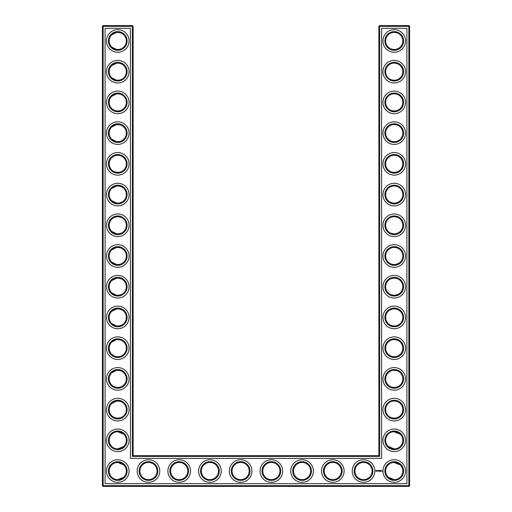 <?xml version="1.0" encoding="UTF-8"?>
<svg xmlns="http://www.w3.org/2000/svg" width="512" height="512" viewBox="0 0 512 512"><rect width="100%" height="100%" fill="white"/><g stroke="black" fill="none" stroke-linecap="round" stroke-linejoin="round"><path stroke-width="0.77" d="M111.699 47.059L116.646 49.491M117.478 49.555C120.448 49.382 122.566 48.55 123.827 47.059C122.605 48.486 120.582 49.325 117.76 49.562C114.925 49.318 112.902 48.486 111.693 47.059M111.699 34.861L116.646 32.429M117.478 32.365C120.448 32.538 122.566 33.37 123.827 34.861C122.605 33.434 120.582 32.595 117.76 32.358C114.925 32.602 112.902 33.434 111.693 34.861M117.478 63.085C120.448 63.258 122.566 64.09 123.827 65.581C122.605 64.154 120.582 63.315 117.76 63.078C114.925 63.322 112.902 64.154 111.693 65.581M111.699 65.581L116.646 63.149M126.362 40.96A8.602 8.602 0 0 0 113.459 33.51A8.602 8.602 0 0 0 113.459 48.41A8.602 8.602 0 0 0 126.362 40.96M126.362 71.68A8.602 8.602 0 0 0 113.459 64.23A8.602 8.602 0 0 0 113.459 79.13A8.602 8.602 0 0 0 126.362 71.68M117.478 80.275C120.448 80.102 122.566 79.27 123.827 77.779C122.605 79.206 120.582 80.045 117.76 80.282C114.925 80.038 112.902 79.206 111.693 77.779M111.699 77.779L116.646 80.211M133.12 455.68L133.12 26.336L132.384 25.6L103.136 25.6L103.136 485.664L408.864 485.664L408.864 26.336L378.88 26.336L378.88 455.68L379.616 456.416L132.384 456.416L133.12 455.68L378.88 455.68M103.136 25.6L102.4 26.336L102.4 485.664L103.136 486.4L408.864 486.4L409.6 485.664L409.6 26.336L408.864 25.6L379.616 25.6L378.88 26.336M400.275 96.269L399.43 95.539M398.054 94.688L397.107 94.291M396.8 94.189L394.323 93.798M400.275 108.531L398.931 109.606M398.707 109.747L396.998 110.547M396.947 110.566L395.174 110.95M394.79 110.982C391.718 110.893 389.523 110.074 388.205 108.531M388.198 108.525L388.173 108.499C389.395 109.926 391.418 110.765 394.24 111.002C397.075 110.758 399.098 109.926 400.307 108.499M400.275 34.829L399.43 34.099M398.054 33.248L397.107 32.851M396.8 32.749L394.323 32.358M400.275 47.091L398.938 48.166M398.707 48.307L396.998 49.107M396.947 49.126L395.181 49.51M394.79 49.542C391.718 49.453 389.523 48.634 388.205 47.091M388.198 47.085L388.173 47.059C389.395 48.486 391.418 49.325 394.24 49.562C397.075 49.318 399.098 48.486 400.307 47.059M400.275 126.989L399.43 126.259M398.054 125.408L397.107 125.011M396.8 124.909L394.323 124.518M400.275 139.251L398.938 140.326M398.707 140.467L396.998 141.267M396.947 141.286L395.174 141.67M394.79 141.702C391.718 141.613 389.523 140.794 388.205 139.251M388.198 139.245L388.173 139.219C389.395 140.646 391.418 141.485 394.24 141.722C397.075 141.478 399.098 140.646 400.307 139.219M400.275 65.549L399.43 64.819M398.054 63.968L397.107 63.571M396.8 63.469L394.349 63.078M400.275 77.811L398.931 78.886M398.707 79.027L396.998 79.827M396.947 79.846L395.174 80.23M394.79 80.262C391.718 80.173 389.523 79.354 388.205 77.811M388.198 77.805L388.173 77.779C389.395 79.206 391.418 80.045 394.24 80.282C397.075 80.038 399.098 79.206 400.307 77.779M400.275 157.709L399.43 156.979M398.054 156.128L397.107 155.731M396.8 155.629L394.349 155.238M400.275 169.971L398.931 171.046M398.707 171.187L396.998 171.987M396.947 172.006L395.181 172.39M394.79 172.422C391.718 172.333 389.523 171.514 388.205 169.971M388.198 169.965L388.173 169.939C389.395 171.366 391.418 172.205 394.24 172.442C397.075 172.198 399.098 171.366 400.307 169.939M400.192 434.112L398.208 432.685L394.669 431.731M400.275 403.469L399.43 402.739M398.054 401.888L397.107 401.491M396.8 401.389L394.349 400.998M400.275 415.731L398.931 416.806M398.707 416.947L396.998 417.747M396.947 417.766L395.174 418.15M394.79 418.182C391.718 418.093 389.523 417.274 388.205 415.731M388.198 415.725L388.173 415.699C389.395 417.126 391.418 417.965 394.24 418.202C397.075 417.958 399.098 417.126 400.307 415.699M400.275 249.869L399.43 249.139M398.054 248.288L397.107 247.891M396.8 247.789L394.349 247.398M400.275 262.131L398.931 263.206M398.707 263.347L395.174 264.55M394.79 264.582C391.718 264.493 389.523 263.674 388.205 262.131M388.198 262.125L388.173 262.099C389.395 263.526 391.418 264.365 394.24 264.602C397.075 264.358 399.098 263.526 400.307 262.099M400.275 311.309L399.43 310.579M398.054 309.728L397.107 309.331M396.8 309.229L394.349 308.838M400.275 323.571L398.938 324.646M398.707 324.787L396.998 325.587M396.947 325.606L395.174 325.99M394.79 326.022C391.718 325.933 389.523 325.114 388.205 323.571M388.198 323.565L388.173 323.539C389.395 324.966 391.418 325.805 394.24 326.042C397.075 325.798 399.098 324.966 400.307 323.539M400.275 280.589L399.43 279.859M398.054 279.008L397.107 278.611M396.8 278.509L394.349 278.118M400.275 292.851L398.938 293.926M398.707 294.067L395.174 295.27M394.79 295.302C391.718 295.213 389.523 294.394 388.205 292.851M388.198 292.845L388.173 292.819C389.395 294.246 391.418 295.085 394.24 295.322C397.075 295.078 399.098 294.246 400.307 292.819M400.275 219.149L399.43 218.419M398.054 217.568L397.107 217.171M396.8 217.069L394.349 216.678M400.275 231.411L398.931 232.486M398.707 232.627L396.998 233.427M396.947 233.446L395.174 233.83M394.79 233.862C391.718 233.773 389.523 232.954 388.205 231.411M388.198 231.405L388.173 231.379C389.395 232.806 391.418 233.645 394.24 233.882C397.075 233.638 399.098 232.806 400.307 231.379M400.275 188.429L399.43 187.699M398.054 186.848L397.107 186.451M396.8 186.349L394.349 185.958M400.275 200.691L398.931 201.766M398.707 201.907L396.998 202.707M396.947 202.726L395.181 203.11M394.79 203.142C391.718 203.053 389.523 202.234 388.205 200.691M388.198 200.685L388.173 200.659C389.395 202.086 391.418 202.925 394.24 203.162C397.075 202.918 399.098 202.086 400.307 200.659M400.192 464.832L398.208 463.405L394.669 462.451M400.275 342.029L399.43 341.299M398.054 340.448L397.107 340.051M396.8 339.949L394.349 339.558M400.275 354.291L398.938 355.366M398.707 355.507L396.998 356.307M396.947 356.326L395.174 356.71M394.79 356.742C391.718 356.653 389.523 355.834 388.205 354.291M388.198 354.285L388.173 354.259C389.395 355.686 391.418 356.525 394.24 356.762C397.075 356.518 399.098 355.686 400.307 354.259M400.275 372.749L399.43 372.019M398.054 371.168L397.107 370.771M396.8 370.669L394.349 370.278M400.275 385.011L398.931 386.086M398.707 386.227L396.998 387.027M396.947 387.046L395.174 387.43M394.79 387.462C391.718 387.373 389.523 386.554 388.205 385.011M388.198 385.005L388.173 384.979C389.395 386.406 391.418 387.245 394.24 387.482C397.075 387.238 399.098 386.406 400.307 384.979M111.699 108.499L113.094 109.626M113.869 110.074L116.646 110.931M117.478 110.995C120.448 110.822 122.566 109.99 123.827 108.499C122.605 109.926 120.582 110.765 117.76 111.002C114.925 110.758 112.902 109.926 111.693 108.499M111.699 96.301L116.64 93.869M117.485 93.805C120.454 93.978 122.566 94.81 123.827 96.301C122.605 94.874 120.582 94.035 117.76 93.798C114.925 94.042 112.902 94.874 111.693 96.301M111.699 139.219L116.64 141.651M117.485 141.715C120.454 141.542 122.566 140.71 123.827 139.219C122.605 140.646 120.582 141.485 117.76 141.722C114.925 141.478 112.902 140.646 111.693 139.219M111.699 127.021L116.646 124.589M117.478 124.525C120.448 124.698 122.566 125.53 123.827 127.021C122.605 125.594 120.582 124.755 117.76 124.518C114.925 124.762 112.902 125.594 111.693 127.021M111.699 169.939C113.638 173.107 121.914 173.082 123.827 169.939C122.605 171.366 120.582 172.205 117.76 172.442C114.925 172.198 112.902 171.366 111.693 169.939M111.699 157.741L113.094 156.614M113.869 156.166L116.435 155.341M117.478 155.245C120.448 155.418 122.566 156.25 123.827 157.741C122.605 156.314 120.582 155.475 117.76 155.238C114.925 155.482 112.902 156.314 111.693 157.741M111.699 200.659L116.64 203.091M117.485 203.155C120.454 202.982 122.566 202.15 123.827 200.659C122.605 202.086 120.582 202.925 117.76 203.162C114.925 202.918 112.902 202.086 111.693 200.659M111.699 188.461L116.646 186.029M117.478 185.965C120.448 186.138 122.566 186.97 123.827 188.461C122.605 187.034 120.582 186.195 117.76 185.958C114.925 186.202 112.902 187.034 111.693 188.461M111.699 231.379L116.646 233.811M117.478 233.875C120.448 233.702 122.566 232.87 123.827 231.379C122.605 232.806 120.582 233.645 117.76 233.882C114.925 233.638 112.902 232.806 111.693 231.379M111.699 219.181L113.094 218.054M113.869 217.606L116.646 216.749M117.478 216.685C120.448 216.858 122.566 217.69 123.827 219.181C122.605 217.754 120.582 216.915 117.76 216.678C114.925 216.922 112.902 217.754 111.693 219.181M111.699 262.099L116.646 264.531M117.478 264.595C120.448 264.422 122.566 263.59 123.827 262.099C122.605 263.526 120.582 264.365 117.76 264.602C114.925 264.358 112.902 263.526 111.693 262.099M111.699 249.901L116.646 247.469M117.485 247.405C120.454 247.578 122.566 248.41 123.827 249.901C122.605 248.474 120.582 247.635 117.76 247.398C114.925 247.642 112.902 248.474 111.693 249.901M111.699 292.819L116.646 295.251M117.478 295.315C120.448 295.142 122.566 294.31 123.827 292.819C122.605 294.246 120.582 295.085 117.76 295.322C114.925 295.078 112.902 294.246 111.693 292.819M111.699 280.621L116.646 278.189M117.478 278.125C120.448 278.298 122.566 279.13 123.827 280.621C122.605 279.194 120.582 278.355 117.76 278.118C114.925 278.362 112.902 279.194 111.693 280.621M111.699 354.259L113.094 355.386M113.869 355.834L116.435 356.659M117.478 356.755C120.448 356.582 122.566 355.75 123.827 354.259C122.605 355.686 120.582 356.525 117.76 356.762C114.925 356.518 112.902 355.686 111.693 354.259M111.699 342.061L116.646 339.629M117.478 339.565C120.448 339.738 122.566 340.57 123.827 342.061C122.605 340.634 120.582 339.795 117.76 339.558C114.925 339.802 112.902 340.634 111.693 342.061M111.699 384.979L113.094 386.106M113.869 386.554L116.646 387.411M117.478 387.475C120.448 387.302 122.566 386.47 123.827 384.979C122.605 386.406 120.582 387.245 117.76 387.482C114.925 387.238 112.902 386.406 111.693 384.979M111.699 372.781L116.646 370.349M117.478 370.285C120.448 370.458 122.566 371.29 123.827 372.781C122.605 371.354 120.582 370.515 117.76 370.278C114.925 370.522 112.902 371.354 111.693 372.781M111.699 323.539L116.64 325.971M117.485 326.035C120.454 325.862 122.566 325.03 123.827 323.539C122.605 324.966 120.582 325.805 117.76 326.042C114.925 325.798 112.902 324.966 111.693 323.539M111.699 311.341L116.646 308.909M117.478 308.845C120.448 309.018 122.566 309.85 123.827 311.341C122.605 309.914 120.582 309.075 117.76 308.838C114.925 309.082 112.902 309.914 111.693 311.341M111.699 415.699L113.094 416.826M113.869 417.274L116.646 418.131M117.478 418.195C120.448 418.022 122.566 417.19 123.827 415.699C122.605 417.126 120.582 417.965 117.76 418.202C114.925 417.958 112.902 417.126 111.693 415.699M111.699 403.501L116.64 401.069M117.485 401.005C120.454 401.178 122.566 402.01 123.827 403.501C122.605 402.074 120.582 401.235 117.76 400.998C114.925 401.242 112.902 402.074 111.693 403.501M127.098 40.96A9.338 9.338 0 0 0 113.088 32.87A9.338 9.338 0 0 0 113.088 49.05A9.338 9.338 0 0 0 127.098 40.96M127.098 71.68A9.338 9.338 0 0 0 113.088 63.59A9.338 9.338 0 0 0 113.088 79.77A9.338 9.338 0 0 0 127.098 71.68M133.12 26.336L102.4 26.336M132.384 456.416L132.384 25.6M379.616 25.6L379.616 456.416M408.864 25.6L408.864 26.336L409.6 26.336M409.6 485.664L408.864 485.664L408.864 486.4M103.136 486.4L103.136 485.664L102.4 485.664M393.837 93.805L394.438 93.798M393.837 124.525L394.438 124.518M393.837 32.365L394.438 32.358M393.837 63.085L394.438 63.078M393.837 155.245L394.438 155.238M393.837 185.965L394.438 185.958M393.837 431.725L400.307 434.221M393.837 462.445L400.307 464.941M388.173 446.419L394.24 448.922M393.837 401.005L394.438 400.998M393.837 247.405L394.438 247.398M393.837 278.125L394.438 278.118M393.837 308.845L394.438 308.838M393.837 339.565L394.438 339.558M393.837 216.685L394.438 216.678M388.173 477.139L394.24 479.642M393.837 370.285L394.438 370.278M123.827 434.221L117.76 431.718M123.827 446.419L117.76 448.922M123.827 464.941L117.76 462.438M123.827 477.139L117.76 479.642M129.062 40.96A11.302 11.302 0 0 0 112.109 31.168A11.302 11.302 0 0 0 112.109 50.752A11.302 11.302 0 0 0 129.062 40.96M126.362 102.4A8.602 8.602 0 0 0 113.459 94.95A8.602 8.602 0 0 0 113.459 109.85A8.602 8.602 0 0 0 126.362 102.4M129.062 71.68A11.302 11.302 0 0 0 112.109 61.888A11.302 11.302 0 0 0 112.109 81.472A11.302 11.302 0 0 0 129.062 71.68M105.101 483.699L105.101 28.301L130.419 28.301L130.419 458.381L381.581 458.381L381.581 28.301L406.899 28.301L406.899 483.699L105.101 483.699M394.24 63.078A8.602 8.602 0 0 1 401.69 75.981A8.602 8.602 0 0 1 386.79 75.981A8.602 8.602 0 0 1 394.24 63.078M394.24 93.798A8.602 8.602 0 0 1 401.69 106.701A8.602 8.602 0 0 1 386.79 106.701A8.602 8.602 0 0 1 394.24 93.798M394.24 124.518A8.602 8.602 0 0 1 401.69 137.421A8.602 8.602 0 0 1 386.79 137.421A8.602 8.602 0 0 1 394.24 124.518M394.24 32.358A8.602 8.602 0 0 1 401.69 45.261A8.602 8.602 0 0 1 386.79 45.261A8.602 8.602 0 0 1 394.24 32.358M394.24 155.238A8.602 8.602 0 0 1 401.69 168.141A8.602 8.602 0 0 1 386.79 168.141A8.602 8.602 0 0 1 394.24 155.238M394.24 185.958A8.602 8.602 0 0 1 401.69 198.861A8.602 8.602 0 0 1 386.79 198.861A8.602 8.602 0 0 1 394.24 185.958M240.64 462.438A8.602 8.602 0 0 1 248.09 475.341A8.602 8.602 0 0 1 233.19 475.341A8.602 8.602 0 0 1 240.64 462.438M271.36 462.438A8.602 8.602 0 0 1 278.81 475.341A8.602 8.602 0 0 1 263.91 475.341A8.602 8.602 0 0 1 271.36 462.438M209.92 462.438A8.602 8.602 0 0 1 217.37 475.341A8.602 8.602 0 0 1 202.47 475.341A8.602 8.602 0 0 1 209.92 462.438M302.08 462.438A8.602 8.602 0 0 1 309.53 475.341A8.602 8.602 0 0 1 294.63 475.341A8.602 8.602 0 0 1 302.08 462.438M332.8 462.438A8.602 8.602 0 0 1 340.25 475.341A8.602 8.602 0 0 1 325.35 475.341A8.602 8.602 0 0 1 332.8 462.438M363.52 462.438A8.602 8.602 0 0 1 370.97 475.341A8.602 8.602 0 0 1 356.07 475.341A8.602 8.602 0 0 1 363.52 462.438M394.24 462.438A8.602 8.602 0 0 1 401.69 475.341A8.602 8.602 0 0 1 386.79 475.341A8.602 8.602 0 0 1 394.24 462.438M394.24 431.718A8.602 8.602 0 0 1 401.69 444.621A8.602 8.602 0 0 1 386.79 444.621A8.602 8.602 0 0 1 394.24 431.718M394.24 400.998A8.602 8.602 0 0 1 401.69 413.901A8.602 8.602 0 0 1 386.79 413.901A8.602 8.602 0 0 1 394.24 400.998M394.24 370.278A8.602 8.602 0 0 1 401.69 383.181A8.602 8.602 0 0 1 386.79 383.181A8.602 8.602 0 0 1 394.24 370.278M394.24 216.678A8.602 8.602 0 0 1 401.69 229.581A8.602 8.602 0 0 1 386.79 229.581A8.602 8.602 0 0 1 394.24 216.678M394.24 247.398A8.602 8.602 0 0 1 401.69 260.301A8.602 8.602 0 0 1 386.79 260.301A8.602 8.602 0 0 1 394.24 247.398M394.24 278.118A8.602 8.602 0 0 1 401.69 291.021A8.602 8.602 0 0 1 386.79 291.021A8.602 8.602 0 0 1 394.24 278.118M179.2 462.438A8.602 8.602 0 0 1 186.65 475.341A8.602 8.602 0 0 1 171.75 475.341A8.602 8.602 0 0 1 179.2 462.438M148.48 462.438A8.602 8.602 0 0 1 155.93 475.341A8.602 8.602 0 0 1 141.03 475.341A8.602 8.602 0 0 1 148.48 462.438M126.362 471.04A8.602 8.602 0 0 0 113.459 463.59A8.602 8.602 0 0 0 113.459 478.49A8.602 8.602 0 0 0 126.362 471.04M394.24 308.838A8.602 8.602 0 0 1 401.69 321.741A8.602 8.602 0 0 1 386.79 321.741A8.602 8.602 0 0 1 394.24 308.838M394.24 339.558A8.602 8.602 0 0 1 401.69 352.461A8.602 8.602 0 0 1 386.79 352.461A8.602 8.602 0 0 1 394.24 339.558M126.362 133.12A8.602 8.602 0 0 0 113.459 125.67A8.602 8.602 0 0 0 113.459 140.57A8.602 8.602 0 0 0 126.362 133.12M126.362 163.84A8.602 8.602 0 0 0 113.459 156.39A8.602 8.602 0 0 0 113.459 171.29A8.602 8.602 0 0 0 126.362 163.84M126.362 194.56A8.602 8.602 0 0 0 113.459 187.11A8.602 8.602 0 0 0 113.459 202.01A8.602 8.602 0 0 0 126.362 194.56M126.362 225.28A8.602 8.602 0 0 0 113.459 217.83A8.602 8.602 0 0 0 113.459 232.73A8.602 8.602 0 0 0 126.362 225.28M126.362 256A8.602 8.602 0 0 0 113.459 248.55A8.602 8.602 0 0 0 113.459 263.45A8.602 8.602 0 0 0 126.362 256M126.362 286.72A8.602 8.602 0 0 0 113.459 279.27A8.602 8.602 0 0 0 113.459 294.17A8.602 8.602 0 0 0 126.362 286.72M126.362 317.44A8.602 8.602 0 0 0 113.459 309.99A8.602 8.602 0 0 0 113.459 324.89A8.602 8.602 0 0 0 126.362 317.44M126.362 440.32A8.602 8.602 0 0 0 113.459 432.87A8.602 8.602 0 0 0 113.459 447.77A8.602 8.602 0 0 0 126.362 440.32M126.362 409.6A8.602 8.602 0 0 0 113.459 402.15A8.602 8.602 0 0 0 113.459 417.05A8.602 8.602 0 0 0 126.362 409.6M126.362 348.16A8.602 8.602 0 0 0 113.459 340.71A8.602 8.602 0 0 0 113.459 355.61A8.602 8.602 0 0 0 126.362 348.16M126.362 378.88A8.602 8.602 0 0 0 113.459 371.43A8.602 8.602 0 0 0 113.459 386.33A8.602 8.602 0 0 0 126.362 378.88M127.098 102.4A9.338 9.338 0 0 0 113.088 94.31A9.338 9.338 0 0 0 113.088 110.49A9.338 9.338 0 0 0 127.098 102.4M394.24 62.342A9.338 9.338 0 0 1 402.33 76.352A9.338 9.338 0 0 1 386.15 76.352A9.338 9.338 0 0 1 394.24 62.342M394.24 93.062A9.338 9.338 0 0 1 402.33 107.072A9.338 9.338 0 0 1 386.15 107.072A9.338 9.338 0 0 1 394.24 93.062M394.24 123.782A9.338 9.338 0 0 1 402.33 137.792A9.338 9.338 0 0 1 386.15 137.792A9.338 9.338 0 0 1 394.24 123.782M394.24 31.622A9.338 9.338 0 0 1 402.33 45.632A9.338 9.338 0 0 1 386.15 45.632A9.338 9.338 0 0 1 394.24 31.622M394.24 154.502A9.338 9.338 0 0 1 402.33 168.512A9.338 9.338 0 0 1 386.15 168.512A9.338 9.338 0 0 1 394.24 154.502M394.24 185.222A9.338 9.338 0 0 1 402.33 199.232A9.338 9.338 0 0 1 386.15 199.232A9.338 9.338 0 0 1 394.24 185.222M240.64 461.702A9.338 9.338 0 0 1 248.73 475.712A9.338 9.338 0 0 1 232.55 475.712A9.338 9.338 0 0 1 240.64 461.702M271.36 461.702A9.338 9.338 0 0 1 279.45 475.712A9.338 9.338 0 0 1 263.27 475.712A9.338 9.338 0 0 1 271.36 461.702M209.92 461.702A9.338 9.338 0 0 1 218.01 475.712A9.338 9.338 0 0 1 201.83 475.712A9.338 9.338 0 0 1 209.92 461.702M302.08 461.702A9.338 9.338 0 0 1 310.17 475.712A9.338 9.338 0 0 1 293.99 475.712A9.338 9.338 0 0 1 302.08 461.702M332.8 461.702A9.338 9.338 0 0 1 340.89 475.712A9.338 9.338 0 0 1 324.71 475.712A9.338 9.338 0 0 1 332.8 461.702M363.52 461.702A9.338 9.338 0 0 1 371.61 475.712A9.338 9.338 0 0 1 355.43 475.712A9.338 9.338 0 0 1 363.52 461.702M394.24 461.702A9.338 9.338 0 0 1 402.33 475.712A9.338 9.338 0 0 1 386.15 475.712A9.338 9.338 0 0 1 394.24 461.702M394.24 430.982A9.338 9.338 0 0 1 402.33 444.992A9.338 9.338 0 0 1 386.15 444.992A9.338 9.338 0 0 1 394.24 430.982M394.24 400.262A9.338 9.338 0 0 1 402.33 414.272A9.338 9.338 0 0 1 386.15 414.272A9.338 9.338 0 0 1 394.24 400.262M394.24 369.542A9.338 9.338 0 0 1 402.33 383.552A9.338 9.338 0 0 1 386.15 383.552A9.338 9.338 0 0 1 394.24 369.542M394.24 215.942A9.338 9.338 0 0 1 402.33 229.952A9.338 9.338 0 0 1 386.15 229.952A9.338 9.338 0 0 1 394.24 215.942M394.24 246.662A9.338 9.338 0 0 1 402.33 260.672A9.338 9.338 0 0 1 386.15 260.672A9.338 9.338 0 0 1 394.24 246.662M394.24 277.382A9.338 9.338 0 0 1 402.33 291.392A9.338 9.338 0 0 1 386.15 291.392A9.338 9.338 0 0 1 394.24 277.382M179.2 461.702A9.338 9.338 0 0 1 187.29 475.712A9.338 9.338 0 0 1 171.11 475.712A9.338 9.338 0 0 1 179.2 461.702M148.48 461.702A9.338 9.338 0 0 1 156.57 475.712A9.338 9.338 0 0 1 140.39 475.712A9.338 9.338 0 0 1 148.48 461.702M127.098 471.04A9.338 9.338 0 0 0 113.088 462.95A9.338 9.338 0 0 0 113.088 479.13A9.338 9.338 0 0 0 127.098 471.04M394.24 308.102A9.338 9.338 0 0 1 402.33 322.112A9.338 9.338 0 0 1 386.15 322.112A9.338 9.338 0 0 1 394.24 308.102M394.24 338.822A9.338 9.338 0 0 1 402.33 352.832A9.338 9.338 0 0 1 386.15 352.832A9.338 9.338 0 0 1 394.24 338.822M127.098 133.12A9.338 9.338 0 0 0 113.088 125.03A9.338 9.338 0 0 0 113.088 141.21A9.338 9.338 0 0 0 127.098 133.12M127.098 163.84A9.338 9.338 0 0 0 113.088 155.75A9.338 9.338 0 0 0 113.088 171.93A9.338 9.338 0 0 0 127.098 163.84M127.098 194.56A9.338 9.338 0 0 0 113.088 186.47A9.338 9.338 0 0 0 113.088 202.65A9.338 9.338 0 0 0 127.098 194.56M127.098 225.28A9.338 9.338 0 0 0 113.088 217.19A9.338 9.338 0 0 0 113.088 233.37A9.338 9.338 0 0 0 127.098 225.28M127.098 256A9.338 9.338 0 0 0 113.088 247.91A9.338 9.338 0 0 0 113.088 264.09A9.338 9.338 0 0 0 127.098 256M127.098 286.72A9.338 9.338 0 0 0 113.088 278.63A9.338 9.338 0 0 0 113.088 294.81A9.338 9.338 0 0 0 127.098 286.72M127.098 317.44A9.338 9.338 0 0 0 113.088 309.35A9.338 9.338 0 0 0 113.088 325.53A9.338 9.338 0 0 0 127.098 317.44M127.098 440.32A9.338 9.338 0 0 0 113.088 432.23A9.338 9.338 0 0 0 113.088 448.41A9.338 9.338 0 0 0 127.098 440.32M127.098 409.6A9.338 9.338 0 0 0 113.088 401.51A9.338 9.338 0 0 0 113.088 417.69A9.338 9.338 0 0 0 127.098 409.6M127.098 348.16A9.338 9.338 0 0 0 113.088 340.07A9.338 9.338 0 0 0 113.088 356.25A9.338 9.338 0 0 0 127.098 348.16M127.098 378.88A9.338 9.338 0 0 0 113.088 370.79A9.338 9.338 0 0 0 113.088 386.97A9.338 9.338 0 0 0 127.098 378.88M382.01 470.797L382.266 471.238L382.01 470.797M381.677 470.797L381.715 471.136L381.677 470.797M381.613 470.797L381.357 471.136L381.613 470.797M380.563 470.464L380.973 470.496L380.602 470.534L380.934 471.136L380.525 471.098L380.563 470.464M380.288 470.502L380.326 471.136L380.288 470.502M379.757 470.464L380.173 470.496L379.763 471.136L379.757 470.464M379.264 470.874L379.533 470.464L379.533 471.136L379.494 470.637L379.264 470.989L379.034 470.637L378.995 471.136L378.963 470.496L379.264 470.874M379.834 471.661L379.834 471.334L379.834 471.661M378.374 470.496L378.822 470.496L378.451 470.534L378.784 471.136L378.374 471.098L378.374 470.496M377.978 470.534L378.016 471.136L377.978 470.534M377.19 470.752L377.658 470.541L377.267 470.701L377.69 471.046L377.19 470.752M376.032 470.349L376.864 470.579L376.512 471.366L375.725 471.014L376.032 470.349M129.062 102.4A11.302 11.302 0 0 0 112.109 92.608A11.302 11.302 0 0 0 112.109 112.192A11.302 11.302 0 0 0 129.062 102.4M394.24 60.378A11.302 11.302 0 0 1 404.032 77.331A11.302 11.302 0 0 1 384.448 77.331A11.302 11.302 0 0 1 394.24 60.378M394.24 91.098A11.302 11.302 0 0 1 404.032 108.051A11.302 11.302 0 0 1 384.448 108.051A11.302 11.302 0 0 1 394.24 91.098M394.24 121.818A11.302 11.302 0 0 1 404.032 138.771A11.302 11.302 0 0 1 384.448 138.771A11.302 11.302 0 0 1 394.24 121.818M394.24 29.658A11.302 11.302 0 0 1 404.032 46.611A11.302 11.302 0 0 1 384.448 46.611A11.302 11.302 0 0 1 394.24 29.658M394.24 152.538A11.302 11.302 0 0 1 404.032 169.491A11.302 11.302 0 0 1 384.448 169.491A11.302 11.302 0 0 1 394.24 152.538M394.24 183.258A11.302 11.302 0 0 1 404.032 200.211A11.302 11.302 0 0 1 384.448 200.211A11.302 11.302 0 0 1 394.24 183.258M240.64 459.738A11.302 11.302 0 0 1 250.432 476.691A11.302 11.302 0 0 1 230.848 476.691A11.302 11.302 0 0 1 240.64 459.738M271.36 459.738A11.302 11.302 0 0 1 281.152 476.691A11.302 11.302 0 0 1 261.568 476.691A11.302 11.302 0 0 1 271.36 459.738M209.92 459.738A11.302 11.302 0 0 1 219.712 476.691A11.302 11.302 0 0 1 200.128 476.691A11.302 11.302 0 0 1 209.92 459.738M302.08 459.738A11.302 11.302 0 0 1 311.872 476.691A11.302 11.302 0 0 1 292.288 476.691A11.302 11.302 0 0 1 302.08 459.738M332.8 459.738A11.302 11.302 0 0 1 342.592 476.691A11.302 11.302 0 0 1 323.008 476.691A11.302 11.302 0 0 1 332.8 459.738M363.52 459.738A11.302 11.302 0 0 1 373.312 476.691A11.302 11.302 0 0 1 353.728 476.691A11.302 11.302 0 0 1 363.52 459.738M394.24 459.738A11.302 11.302 0 0 1 404.032 476.691A11.302 11.302 0 0 1 384.448 476.691A11.302 11.302 0 0 1 394.24 459.738M394.24 429.018A11.302 11.302 0 0 1 404.032 445.971A11.302 11.302 0 0 1 384.448 445.971A11.302 11.302 0 0 1 394.24 429.018M394.24 398.298A11.302 11.302 0 0 1 404.032 415.251A11.302 11.302 0 0 1 384.448 415.251A11.302 11.302 0 0 1 394.24 398.298M394.24 367.578A11.302 11.302 0 0 1 404.032 384.531A11.302 11.302 0 0 1 384.448 384.531A11.302 11.302 0 0 1 394.24 367.578M394.24 213.978A11.302 11.302 0 0 1 404.032 230.931A11.302 11.302 0 0 1 384.448 230.931A11.302 11.302 0 0 1 394.24 213.978M394.24 244.698A11.302 11.302 0 0 1 404.032 261.651A11.302 11.302 0 0 1 384.448 261.651A11.302 11.302 0 0 1 394.24 244.698M394.24 275.418A11.302 11.302 0 0 1 404.032 292.371A11.302 11.302 0 0 1 384.448 292.371A11.302 11.302 0 0 1 394.24 275.418M179.2 459.738A11.302 11.302 0 0 1 188.992 476.691A11.302 11.302 0 0 1 169.408 476.691A11.302 11.302 0 0 1 179.2 459.738M148.48 459.738A11.302 11.302 0 0 1 158.272 476.691A11.302 11.302 0 0 1 138.688 476.691A11.302 11.302 0 0 1 148.48 459.738M129.062 471.04A11.302 11.302 0 0 0 112.109 461.248A11.302 11.302 0 0 0 112.109 480.832A11.302 11.302 0 0 0 129.062 471.04M394.24 306.138A11.302 11.302 0 0 1 404.032 323.091A11.302 11.302 0 0 1 384.448 323.091A11.302 11.302 0 0 1 394.24 306.138M394.24 336.858A11.302 11.302 0 0 1 404.032 353.811A11.302 11.302 0 0 1 384.448 353.811A11.302 11.302 0 0 1 394.24 336.858M129.062 133.12A11.302 11.302 0 0 0 112.109 123.328A11.302 11.302 0 0 0 112.109 142.912A11.302 11.302 0 0 0 129.062 133.12M129.062 163.84A11.302 11.302 0 0 0 112.109 154.048A11.302 11.302 0 0 0 112.109 173.632A11.302 11.302 0 0 0 129.062 163.84M129.062 194.56A11.302 11.302 0 0 0 112.109 184.768A11.302 11.302 0 0 0 112.109 204.352A11.302 11.302 0 0 0 129.062 194.56M129.062 225.28A11.302 11.302 0 0 0 112.109 215.488A11.302 11.302 0 0 0 112.109 235.072A11.302 11.302 0 0 0 129.062 225.28M129.062 256A11.302 11.302 0 0 0 112.109 246.208A11.302 11.302 0 0 0 112.109 265.792A11.302 11.302 0 0 0 129.062 256M129.062 286.72A11.302 11.302 0 0 0 112.109 276.928A11.302 11.302 0 0 0 112.109 296.512A11.302 11.302 0 0 0 129.062 286.72M129.062 317.44A11.302 11.302 0 0 0 112.109 307.648A11.302 11.302 0 0 0 112.109 327.232A11.302 11.302 0 0 0 129.062 317.44M129.062 440.32A11.302 11.302 0 0 0 112.109 430.528A11.302 11.302 0 0 0 112.109 450.112A11.302 11.302 0 0 0 129.062 440.32M129.062 409.6A11.302 11.302 0 0 0 112.109 399.808A11.302 11.302 0 0 0 112.109 419.392A11.302 11.302 0 0 0 129.062 409.6M129.062 348.16A11.302 11.302 0 0 0 112.109 338.368A11.302 11.302 0 0 0 112.109 357.952A11.302 11.302 0 0 0 129.062 348.16M129.062 378.88A11.302 11.302 0 0 0 112.109 369.088A11.302 11.302 0 0 0 112.109 388.672A11.302 11.302 0 0 0 129.062 378.88M376.416 470.522L376.179 471.078L376.416 470.522"/></g></svg>
